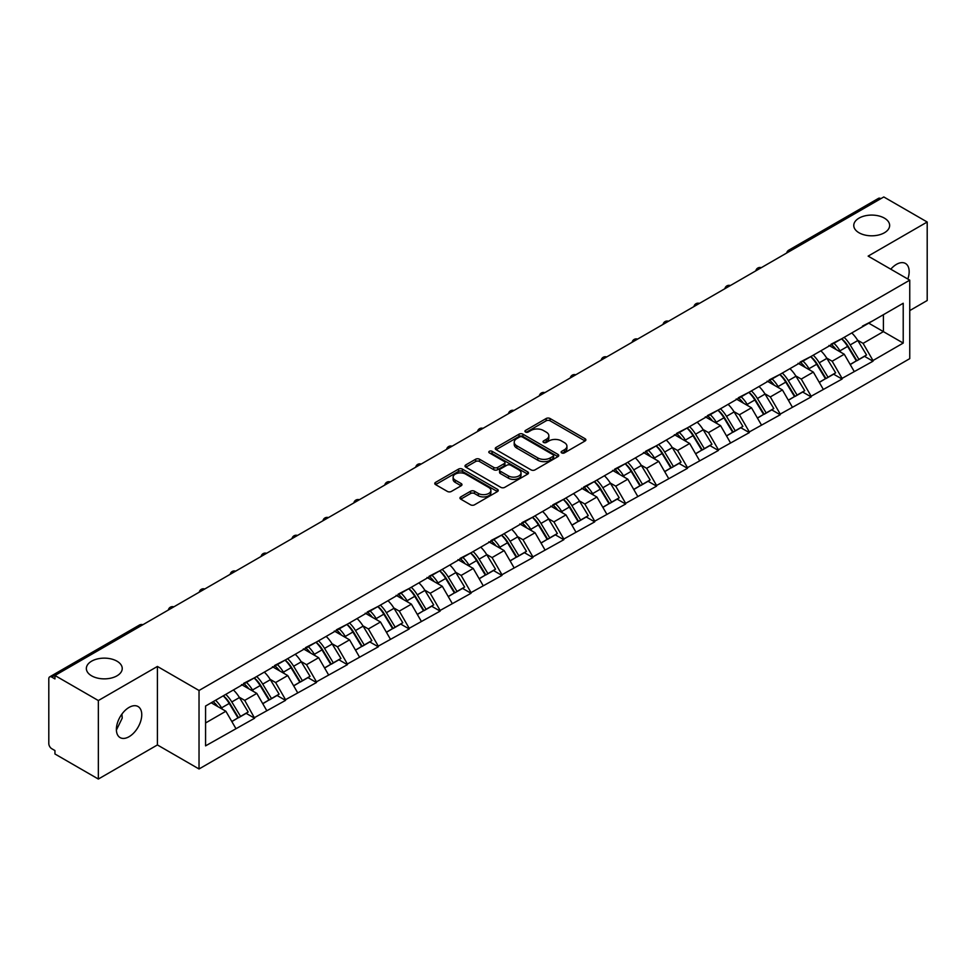 <?xml version="1.0" encoding="UTF-8"?>
<svg xmlns="http://www.w3.org/2000/svg" width="976" height="976" viewBox="0 0 976 976"><rect width="100%" height="100%" fill="white"/><g stroke="black" fill="none" stroke-linecap="round" stroke-linejoin="round"><path stroke-width="1.46" d="M116.974 661.179A17.934 10.358 0 0 0 97.429 658.934A17.934 10.358 0 0 0 86.352 668.511A17.934 10.358 0 0 0 91.61 675.831A17.934 10.358 0 0 0 111.154 678.076A17.934 10.358 0 0 0 122.232 668.511A17.934 10.358 0 0 0 116.974 661.179M884.39 218.124A17.934 10.358 0 0 0 864.846 215.879A17.934 10.358 0 0 0 853.768 225.444A17.934 10.358 0 0 0 859.026 232.776A17.934 10.358 0 0 0 878.571 235.021A17.934 10.358 0 0 0 889.648 225.444A17.934 10.358 0 0 0 884.39 218.124M561.688 452.901A1.928 1.11 0 0 0 564.409 452.901L585.075 440.969A2.757 1.586 0 0 0 585.881 439.847A2.757 1.586 0 0 0 585.075 438.724L550.061 418.509A2.757 1.586 0 0 0 546.17 418.509L525.503 430.44A1.928 1.11 0 0 0 524.942 431.221A1.928 1.11 0 0 0 525.503 432.014A1.928 1.11 0 0 0 528.223 432.014L530.895 430.465A8.808 5.087 0 0 1 543.351 430.465L546.267 432.148A8.808 5.087 0 0 1 548.841 435.747A8.808 5.087 0 0 1 546.267 439.346L543.595 440.884A1.928 1.11 0 0 0 543.034 441.677A1.928 1.11 0 0 0 543.595 442.457A1.928 1.11 0 0 0 546.316 442.457L548.988 440.908A8.808 5.087 0 0 1 561.444 440.908L564.36 442.604A8.808 5.087 0 0 1 566.934 446.191A8.808 5.087 0 0 1 564.36 449.79L561.688 451.327A1.928 1.11 0 0 0 561.127 452.12A1.928 1.11 0 0 0 561.688 452.901L561.688 451.327M121.927 714.09L122.232 718.116L116.4 730.036M129.064 707.417A17.934 10.358 -60 0 1 138.043 706.526A17.934 10.358 -60 0 1 140.788 720.898A17.934 10.358 -60 0 1 129.064 736.709A17.934 10.358 -60 0 1 120.097 737.6A17.934 10.358 -60 0 1 117.352 723.216A17.934 10.358 -60 0 1 129.064 707.417M890.795 269.193A17.934 10.358 -60 0 1 896.48 264.35A17.934 10.358 -60 0 1 905.447 263.459A17.934 10.358 -60 0 1 907.814 279.026M460.77 496.906A2.757 1.586 0 0 0 459.964 498.028A2.757 1.586 0 0 0 460.77 499.151L470.591 504.824A2.757 1.586 0 0 0 474.482 504.824L497.443 491.575A2.757 1.586 0 0 0 498.248 490.44A2.757 1.586 0 0 0 497.443 489.318L462.417 469.102A2.757 1.586 0 0 0 458.525 469.102L435.577 482.364A2.757 1.586 0 0 0 434.771 483.486A2.757 1.586 0 0 0 435.577 484.608L447.435 491.453A2.757 1.586 0 0 0 451.327 491.453L461.16 485.78A2.757 1.586 0 0 0 461.965 484.657A2.757 1.586 0 0 0 461.16 483.535L455.267 480.143A7.357 4.246 0 0 1 453.12 477.142A7.357 4.246 0 0 1 457.659 473.214A7.357 4.246 0 0 1 465.674 474.129L488.732 487.439A7.357 4.246 0 0 1 490.891 490.44A7.357 4.246 0 0 1 486.341 494.368A7.357 4.246 0 0 1 478.325 493.453L474.482 491.233A2.757 1.586 0 0 0 470.591 491.233L460.77 496.906L460.77 499.151L470.591 493.527L470.591 491.233M157.417 666.449L98.344 700.548L54.949 675.49L883.792 196.957L927.2 222.016L868.14 256.115L909.754 280.149L199.031 690.483L157.417 666.449L157.417 744.944L199.031 768.978L199.031 690.483M531.09 469.895A2.757 1.586 0 0 0 534.982 469.895L557.943 456.634A2.757 1.586 0 0 0 558.748 455.511A2.757 1.586 0 0 0 557.943 454.389L522.929 434.174A2.757 1.586 0 0 0 519.037 434.174L496.076 447.423A2.757 1.586 0 0 0 495.271 448.557A2.757 1.586 0 0 0 496.076 449.68L531.09 469.895M490.135 453.315A1.928 1.11 0 0 1 492.087 453.596L492.087 451.302L527.687 471.859A2.757 1.586 0 0 1 528.492 472.982A2.757 1.586 0 0 1 527.687 474.104L504.738 487.353A2.757 1.586 0 0 1 500.847 487.353L465.82 467.138L465.82 464.893A2.757 1.586 0 0 0 465.015 466.016A2.757 1.586 0 0 0 465.82 467.138M465.82 464.893L475.654 459.22A2.757 1.586 0 0 1 479.545 459.22L493.746 467.419A2.757 1.586 0 0 0 497.638 467.419L504.153 463.661A2.757 1.586 0 0 0 504.958 462.539A2.757 1.586 0 0 0 504.153 461.416L489.366 452.876A1.928 1.11 0 0 1 488.805 452.095A1.928 1.11 0 0 1 489.989 451.058A1.928 1.11 0 0 1 492.087 451.302M199.031 768.978L909.754 358.643L909.754 280.149M223.345 695.778A18.776 10.846 -120 0 1 229.775 703.293L238.534 717.75L246.159 713.334L254.626 718.226L244.72 700.378L239.23 697.206M254.626 718.226L205.57 745.859L205.57 706.038L903.215 303.255L903.215 343.076L872.995 360.534L863.089 343.369L857.599 340.197M841.715 338.77A18.776 10.846 -120 0 1 848.144 346.285L856.891 360.73L864.529 356.325L872.995 361.218L872.995 360.534M872.995 361.218L842.081 378.383L832.162 361.218L826.672 358.046M810.8 356.618A18.776 10.846 -120 0 1 817.229 364.133L825.977 378.578L833.614 374.174L842.081 379.066L842.081 378.383M842.081 379.066L811.154 396.232L801.247 379.066L795.757 375.894M779.885 374.467A18.776 10.846 -120 0 1 786.302 381.982L795.062 396.439L802.687 392.035L811.154 396.915L811.154 396.232M811.154 396.915L780.239 414.08L770.332 396.915L764.842 393.743M748.958 392.315A18.776 10.846 -120 0 1 755.387 399.831L764.147 414.288L771.772 409.883L780.239 414.763L780.239 414.08M780.239 414.763L749.324 431.929L739.405 414.763L733.915 411.591M718.043 410.164A18.776 10.846 -120 0 1 724.473 417.679L733.22 432.136L740.857 427.732L749.324 432.612L749.324 431.929M749.324 432.612L718.397 449.777L708.491 432.612L703.001 429.452M687.128 428.013A18.776 10.846 -120 0 1 693.558 435.54L702.305 449.985L709.93 445.581L718.397 450.473L718.397 449.777M718.397 450.473L687.482 467.638L677.576 450.473L672.086 447.301M656.201 445.873A18.776 10.846 -120 0 1 662.631 453.389L671.39 467.833L679.015 463.429L687.482 468.321L687.482 467.638M687.482 468.321L656.567 485.487L646.661 468.321L641.171 465.149M625.287 463.722A18.776 10.846 -120 0 1 631.716 471.237L640.463 485.682L648.101 481.278L656.567 486.17L656.567 485.487M656.567 486.17L625.64 503.335L615.734 486.17L610.244 482.998M594.372 481.571A18.776 10.846 -120 0 1 600.801 489.086L609.549 503.543L617.186 499.126L625.64 504.019L625.64 503.335M625.64 504.019L594.726 521.184L584.819 504.019L579.329 500.847M563.445 499.419A18.776 10.846 -120 0 1 569.874 506.934L578.634 521.391L586.259 516.987L594.726 521.867L594.726 521.184M594.726 521.867L563.811 539.033L553.904 521.867L548.414 518.695M532.53 517.268A18.776 10.846 -120 0 1 538.959 524.783L547.719 539.24L555.344 534.836L563.811 539.716L563.811 539.033M563.811 539.716L532.896 556.881L522.977 539.716L517.487 536.556M501.615 535.116A18.776 10.846 -120 0 1 508.045 542.644L516.792 557.089L524.429 552.684L532.896 557.577L532.896 556.881M532.896 557.577L501.969 574.73L492.063 557.577L486.573 554.405M470.7 552.977A18.776 10.846 -120 0 1 477.13 560.492L485.877 574.937L493.502 570.533L501.969 575.425L501.969 574.73M501.969 575.425L471.054 592.591L461.148 575.425L455.658 572.253M439.773 570.826A18.776 10.846 -120 0 1 446.203 578.341L454.962 592.786L462.587 588.382L471.054 593.274L471.054 592.591M471.054 593.274L440.139 610.439L430.221 593.274L424.731 590.102M408.859 588.674A18.776 10.846 -120 0 1 415.288 596.19L424.035 610.647L431.673 606.23L440.139 611.122L440.139 610.439M440.139 611.122L409.212 628.288L399.306 611.122L393.816 607.95M377.944 606.523A18.776 10.846 -120 0 1 384.373 614.038L393.121 628.495L400.746 624.091L409.212 628.971L409.212 628.288M409.212 628.971L378.298 646.136L368.391 628.971L362.901 625.799M347.017 624.372A18.776 10.846 -120 0 1 353.446 631.887L362.206 646.344L369.831 641.94L378.298 646.82L378.298 646.136M378.298 646.82L347.383 663.985L337.476 646.82L331.986 643.66M316.102 642.22A18.776 10.846 -120 0 1 322.531 649.748L331.279 664.192L338.916 659.788L347.383 664.68L347.383 663.985M347.383 664.68L316.468 681.834L306.549 664.68L301.059 661.508M285.187 660.081A18.776 10.846 -120 0 1 291.617 667.596L300.364 682.041L308.001 677.637L316.468 682.529L316.468 681.834M316.468 682.529L285.541 699.694L275.635 682.529L270.145 679.357M254.26 677.93A18.776 10.846 -120 0 1 260.69 685.445L269.449 699.89L277.074 695.485L285.541 700.378L285.541 699.694M285.541 700.378L254.626 717.543M244.122 683.102L254.626 677.722M244.72 700.378L256.81 693.399L241.548 684.591M266.716 710.565L256.81 693.399M275.037 665.242L285.541 659.874M275.635 682.529L287.725 675.551L272.463 666.73M297.631 692.704L287.725 675.551M305.964 647.393L316.468 642.013M306.549 664.68L318.64 657.69L303.377 648.881M328.558 674.855L318.64 657.69M336.879 629.544L347.383 624.164M337.476 646.82L349.567 639.841L334.304 631.033M359.473 657.007L349.567 639.841M367.793 611.696L378.298 606.316M368.391 628.971L380.481 621.993L365.219 613.184M390.388 639.158L380.481 621.993M398.708 593.847L409.212 588.467M399.306 611.122L411.396 604.144L396.134 595.336M421.303 621.309L411.396 604.144M429.635 575.999L440.139 570.618M430.221 593.274L442.311 586.295L427.049 577.487M452.23 603.461L442.311 586.295M460.55 558.138L471.054 552.77M461.148 575.425L473.238 568.447L457.976 559.626M483.144 585.612L473.238 568.447M491.465 540.289L501.969 534.909M492.063 557.577L504.153 550.586L488.891 541.778M514.059 567.751L504.153 550.586M522.392 522.441L532.896 517.06M522.977 539.716L535.068 532.737L519.805 523.929M544.986 549.903L535.068 532.737M553.307 504.592L563.811 499.212M553.904 521.867L565.995 514.889L550.732 506.08M575.901 532.054L565.995 514.889M584.221 486.743L594.726 481.363M584.819 504.019L596.909 497.04L581.647 488.232M606.816 514.206L596.909 497.04M615.136 468.895L625.64 463.515M615.734 486.17L627.824 479.192L612.562 470.383M637.731 496.357L627.824 479.192M646.063 451.034L656.567 445.666M646.661 468.321L658.739 461.343L643.489 452.522M668.658 478.508L658.739 461.343M676.978 433.185L687.482 427.805M677.576 450.473L689.666 443.482L674.404 434.674M699.572 460.648L689.666 443.482M707.893 415.337L718.397 409.957M708.491 432.612L720.581 425.634L705.319 416.825M730.487 442.799L720.581 425.634M738.82 397.488L749.324 392.108M739.405 414.763L751.496 407.785L736.233 398.977M761.414 424.95L751.496 407.785M769.735 379.64L780.239 374.259M770.332 396.915L782.423 389.936L767.16 381.128M792.329 407.102L782.423 389.936M800.649 361.791L811.154 356.411M801.247 379.066L813.337 372.088L798.075 363.279M823.244 389.253L813.337 372.088M831.576 343.942L842.081 338.562M832.162 361.218L844.252 354.239L828.99 345.419M854.171 371.405L844.252 354.239M880.828 198.677L791.036 250.503M789.779 251.235A4.209 2.428 120 0 1 790.841 250.393A4.209 2.428 60 0 0 788.742 250.185L878.522 198.348A4.209 2.428 60 0 1 880.62 198.555M862.491 326.082L872.995 320.714M863.089 343.369L883.402 331.633L883.402 314.699L903.215 303.255M868.738 323.166L903.215 343.076M909.754 310.588L927.2 300.51L927.2 222.016M98.344 700.548L98.344 779.043L54.949 753.984L54.949 750.556L51.777 748.726A4.209 2.428 -120 0 1 48.8 743.578L48.8 678.808A4.209 2.428 -120 0 1 49.666 676.88A4.209 2.428 -120 0 1 51.777 677.088L54.949 678.918L54.949 675.49M98.344 779.043L157.417 744.944M205.57 722.972L225.883 711.248L211.219 702.781M235.802 728.413L225.883 711.248M847.705 346.614L848.693 347.188M816.79 364.463L817.778 365.036M785.875 382.324L786.851 382.885M754.96 400.172L755.936 400.733M724.033 418.021L725.022 418.582M693.119 435.869L694.095 436.443M662.204 453.718L663.18 454.291M631.277 471.567L632.265 472.14M600.362 489.427L601.35 489.989M569.447 507.276L570.423 507.837M538.52 525.125L539.508 525.686M507.605 542.973L508.594 543.547M476.691 560.822L477.667 561.395M445.776 578.67L446.752 579.244M414.849 596.531L415.837 597.092M383.934 614.38L384.91 614.941M353.019 632.228L353.995 632.79M322.092 650.077L323.08 650.65M291.177 667.926L292.166 668.499M260.263 685.774L261.239 686.348M229.348 703.635L230.324 704.196M562.457 453.181L564.36 452.071A8.808 5.087 0 0 0 566.934 448.484L566.934 446.191M548.841 435.747L548.841 438.041A8.808 5.087 0 0 1 546.267 441.628L544.364 442.726M585.075 438.724L585.075 440.969L550.061 420.79A2.757 1.586 0 0 0 546.17 420.79L526.271 432.283M557.906 456.658L522.929 436.467A2.757 1.586 0 0 0 519.037 436.467L496.113 449.692M553.075 456.304A1.928 1.11 0 0 0 553.636 455.511A1.928 1.11 0 0 0 553.075 454.731L522.343 436.98A1.928 1.11 0 0 0 519.61 436.98L516.792 438.614A8.808 5.087 0 0 0 514.218 442.201A8.808 5.087 0 0 0 516.792 445.8L537.8 457.927A8.808 5.087 0 0 0 550.257 457.927L553.075 456.304L553.075 458.586A1.928 1.11 0 0 0 553.636 457.805L553.636 455.511M514.218 442.201L514.218 444.495A8.808 5.087 0 0 0 516.792 448.094L516.792 445.8M553.075 458.586L550.257 460.221A8.808 5.087 0 0 1 537.8 460.221L516.792 448.094M465.857 467.162L475.654 461.514L475.654 459.22M504.958 462.539L504.958 464.82A2.757 1.586 0 0 1 504.153 465.942L497.638 469.712A2.757 1.586 0 0 1 493.746 469.712L479.545 461.514A2.757 1.586 0 0 0 475.654 461.514M492.087 453.596L527.65 474.129M508.484 475.934A7.357 4.246 0 0 0 516.499 476.849A7.357 4.246 0 0 0 521.038 472.921A7.357 4.246 0 0 0 518.89 469.92L510.765 465.235A2.757 1.586 0 0 0 506.873 465.235L500.359 468.992A2.757 1.586 0 0 0 499.553 470.115A2.757 1.586 0 0 0 500.359 471.237L508.484 475.934L508.484 478.216A7.357 4.246 0 0 0 516.499 479.143A7.357 4.246 0 0 0 521.038 475.214L521.038 472.921M499.553 470.115L499.553 472.408A2.757 1.586 0 0 0 500.359 473.531L500.359 471.237M508.484 478.216L500.359 473.531M490.891 490.44L490.891 492.734A7.357 4.246 0 0 1 486.341 496.662A7.357 4.246 0 0 1 478.325 495.735L474.482 493.527A2.757 1.586 0 0 0 470.591 493.527M453.12 477.142L453.12 479.423A7.357 4.246 0 0 0 455.267 482.425L455.267 480.143M461.123 485.804L455.267 482.425M497.406 491.587L462.417 471.396A2.757 1.586 0 0 0 458.525 471.396L435.613 484.621M851.78 332.962A22.985 13.274 60 0 1 857.794 340.526L850.169 344.943A22.985 13.274 -120 0 0 844.142 337.367M850.169 344.943L858.917 359.388L866.554 354.983L857.794 340.526M856.891 360.73L858.917 359.388M864.529 356.325L866.554 354.983M831.003 344.26A18.776 10.846 60 0 1 836.188 349.579M833.943 343.259A22.985 13.274 60 0 1 839.958 350.835L840.824 352.251M850.23 364.585L856.342 360.876L847.595 346.419A22.985 13.274 -120 0 0 841.568 338.855M856.342 360.876L850.157 364.451M820.853 350.811A22.985 13.274 60 0 1 826.879 358.387L819.254 362.791A22.985 13.274 -120 0 0 813.228 355.215M819.254 362.791L828.002 377.236L835.639 372.832L826.879 358.387M825.977 378.578L828.002 377.236M833.614 374.174L835.639 372.832M800.088 362.108A18.776 10.846 60 0 1 805.273 367.427M803.016 361.108A22.985 13.274 60 0 1 809.043 368.684L809.909 370.111M819.315 382.433L825.428 378.725L816.68 364.28A22.985 13.274 -120 0 0 810.653 356.704M825.428 378.725L819.23 382.299M789.938 368.66A22.985 13.274 60 0 1 795.965 376.236L788.327 380.64A22.985 13.274 -120 0 0 782.313 373.064M788.327 380.64L797.087 395.085L804.712 390.681L795.965 376.236M795.062 396.439L797.087 395.085M802.687 392.035L804.712 390.681M769.173 379.969A18.776 10.846 60 0 1 774.346 385.276M772.101 378.956A22.985 13.274 60 0 1 778.128 386.533L778.994 387.96M788.388 400.282L794.513 396.573L785.753 382.128A22.985 13.274 -120 0 0 779.739 374.552M794.513 396.573L788.315 400.148M759.023 386.508A22.985 13.274 60 0 1 765.05 394.084L757.413 398.489A22.985 13.274 -120 0 0 751.386 390.912M757.413 398.489L766.172 412.946L773.797 408.529L765.05 394.084M764.147 414.288L766.172 412.946M771.772 409.883L773.797 408.529M738.246 397.818A18.776 10.846 60 0 1 743.431 403.125M741.187 396.805A22.985 13.274 60 0 1 747.201 404.381L748.067 405.809M757.474 418.131L763.586 414.422L754.838 399.977A22.985 13.274 -120 0 0 748.812 392.401M763.586 414.422L757.4 417.996M728.108 404.357A22.985 13.274 60 0 1 734.123 411.933L726.498 416.337A22.985 13.274 -120 0 0 720.471 408.761M726.498 416.337L735.245 430.794L742.882 426.39L734.123 411.933M733.22 432.136L735.245 430.794M740.857 427.732L742.882 426.39M707.332 415.666A18.776 10.846 60 0 1 712.517 420.973M710.26 414.654A22.985 13.274 60 0 1 716.286 422.23L717.153 423.657M726.559 435.979L732.671 432.283L723.924 417.826A22.985 13.274 -120 0 0 717.897 410.249M732.671 432.283L726.486 435.857M697.181 422.205A22.985 13.274 60 0 1 703.208 429.782L695.583 434.186A22.985 13.274 -120 0 0 689.556 426.61M695.583 434.186L704.33 448.643L711.955 444.239L703.208 429.782M702.305 449.985L704.33 448.643M709.93 445.581L711.955 444.239M676.417 433.515A18.776 10.846 60 0 1 681.59 438.834M679.345 432.514A22.985 13.274 60 0 1 685.372 440.078L686.238 441.506M695.632 453.84L701.756 450.131L692.997 435.674A22.985 13.274 -120 0 0 686.982 428.098M701.756 450.131L695.559 453.706M666.266 440.066A22.985 13.274 60 0 1 672.293 447.63L664.656 452.047A22.985 13.274 -120 0 0 658.641 444.47M664.656 452.047L673.416 466.491L681.041 462.087L672.293 447.63M671.39 467.833L673.416 466.491M679.015 463.429L681.041 462.087M645.49 451.363A18.776 10.846 60 0 1 650.675 456.683M648.43 450.363A22.985 13.274 60 0 1 654.457 457.939L655.311 459.354M664.717 471.689L670.829 467.98L662.082 453.523A22.985 13.274 -120 0 0 656.055 445.959M670.829 467.98L664.644 471.554M635.352 457.915A22.985 13.274 60 0 1 641.366 465.491L633.741 469.895A22.985 13.274 -120 0 0 627.714 462.319M633.741 469.895L642.489 484.34L650.126 479.936L641.366 465.491M640.463 485.682L642.489 484.34M648.101 481.278L650.126 479.936M614.575 469.212A18.776 10.846 60 0 1 619.76 474.531M617.515 468.212A22.985 13.274 60 0 1 623.53 475.788L624.396 477.203M633.802 489.537L639.914 485.828L631.167 471.384A22.985 13.274 -120 0 0 625.14 463.807M639.914 485.828L633.729 489.403M604.425 475.763A22.985 13.274 60 0 1 610.451 483.34L602.826 487.744A22.985 13.274 -120 0 0 596.8 480.168M602.826 487.744L611.574 502.189L619.211 497.784L610.451 483.34M609.549 503.543L611.574 502.189M617.186 499.126L619.211 497.784M583.66 487.073A18.776 10.846 60 0 1 588.833 492.38M586.588 486.06A22.985 13.274 60 0 1 592.615 493.636L593.481 495.064M602.887 507.386L609 503.677L600.24 489.232A22.985 13.274 -120 0 0 594.225 481.656M609 503.677L602.802 507.252M573.51 493.612A22.985 13.274 60 0 1 579.537 501.188L571.899 505.592A22.985 13.274 -120 0 0 565.885 498.016M571.899 505.592L580.659 520.037L588.284 515.633L579.537 501.188M578.634 521.391L580.659 520.037M586.259 516.987L588.284 515.633M552.745 504.921A18.776 10.846 60 0 1 557.918 510.228M555.673 503.909A22.985 13.274 60 0 1 561.7 511.485L562.554 512.912M571.96 525.234L578.085 521.526L569.325 507.081A22.985 13.274 -120 0 0 563.298 499.505M578.085 521.526L571.887 525.1M542.595 511.461A22.985 13.274 60 0 1 548.622 519.037L540.985 523.441A22.985 13.274 -120 0 0 534.958 515.865M540.985 523.441L549.732 537.898L557.369 533.494L548.622 519.037M547.719 539.24L549.732 537.898M555.344 534.836L557.369 533.494M521.818 522.77A18.776 10.846 60 0 1 527.003 528.077M524.759 521.757A22.985 13.274 60 0 1 530.773 529.334L531.639 530.761M541.046 543.083L547.158 539.386L538.41 524.929A22.985 13.274 -120 0 0 532.384 517.353M547.158 539.386L540.972 542.961M511.68 529.309A22.985 13.274 60 0 1 517.695 536.885L510.07 541.29A22.985 13.274 -120 0 0 504.043 533.713M510.07 541.29L518.817 555.747L526.454 551.342L517.695 536.885M516.792 557.089L518.817 555.747M524.429 552.684L526.454 551.342M490.904 540.619A18.776 10.846 60 0 1 496.089 545.938M493.832 539.606A22.985 13.274 60 0 1 499.858 547.182L500.725 548.61M510.131 560.944L516.243 557.235L507.496 542.778A22.985 13.274 -120 0 0 501.469 535.202M516.243 557.235L510.045 560.81M480.753 547.17A22.985 13.274 60 0 1 486.78 554.734L479.143 559.138A22.985 13.274 -120 0 0 473.128 551.574M479.143 559.138L487.902 573.595L495.527 569.191L486.78 554.734M485.877 574.937L487.902 573.595M493.502 570.533L495.527 569.191M459.989 558.467A18.776 10.846 60 0 1 465.162 563.786M462.917 557.467A22.985 13.274 60 0 1 468.944 565.043L469.81 566.458M479.204 578.792L485.328 575.084L476.569 560.627A22.985 13.274 -120 0 0 470.554 553.063M485.328 575.084L479.131 578.658M449.838 565.019A22.985 13.274 60 0 1 455.865 572.595L448.228 576.999A22.985 13.274 -120 0 0 442.201 569.423M448.228 576.999L456.988 591.444L464.613 587.04L455.865 572.595M454.962 592.786L456.988 591.444M462.587 588.382L464.613 587.04M429.062 576.316A18.776 10.846 60 0 1 434.247 581.635M432.002 575.315A22.985 13.274 60 0 1 438.029 582.892L438.883 584.307M448.289 596.641L454.401 592.932L445.654 578.487A22.985 13.274 -120 0 0 439.627 570.911M454.401 592.932L448.216 596.507M418.924 582.867A22.985 13.274 60 0 1 424.938 590.443L417.313 594.848A22.985 13.274 -120 0 0 411.286 587.271M417.313 594.848L426.061 609.292L433.698 604.888L424.938 590.443M424.035 610.647L426.061 609.292M431.673 606.23L433.698 604.888M398.147 594.177A18.776 10.846 60 0 1 403.332 599.484M401.087 593.164A22.985 13.274 60 0 1 407.102 600.74L407.968 602.168M417.374 614.49L423.486 610.781L414.739 596.336A22.985 13.274 -120 0 0 408.712 588.76M423.486 610.781L417.301 614.355M387.997 600.716A22.985 13.274 60 0 1 394.023 608.292L386.398 612.696A22.985 13.274 -120 0 0 380.372 605.12M386.398 612.696L395.146 627.141L402.771 622.737L394.023 608.292M393.121 628.495L395.146 627.141M400.746 624.091L402.771 622.737M367.232 612.025A18.776 10.846 60 0 1 372.405 617.332M370.16 611.013A22.985 13.274 60 0 1 376.187 618.589L377.053 620.016M386.459 632.338L392.572 628.629L383.812 614.185A22.985 13.274 -120 0 0 377.797 606.608M392.572 628.629L386.374 632.204M357.082 618.564A22.985 13.274 60 0 1 363.109 626.141L355.471 630.545A22.985 13.274 -120 0 0 349.457 622.969M355.471 630.545L364.231 645.002L371.856 640.598L363.109 626.141M362.206 646.344L364.231 645.002M369.831 641.94L371.856 640.598M336.305 629.874A18.776 10.846 60 0 1 341.49 635.181M339.245 628.861A22.985 13.274 60 0 1 345.272 636.437L346.126 637.865M355.532 650.187L361.657 646.49L352.897 632.033A22.985 13.274 -120 0 0 346.87 624.457M361.657 646.49L355.459 650.065M326.167 636.413A22.985 13.274 60 0 1 332.182 643.989L324.557 648.393A22.985 13.274 -120 0 0 318.53 640.817M324.557 648.393L333.304 662.85L340.941 658.446L332.182 643.989M331.279 664.192L333.304 662.85M338.916 659.788L340.941 658.446M305.39 647.722A18.776 10.846 60 0 1 310.575 653.042M308.331 646.71A22.985 13.274 60 0 1 314.345 654.286L315.211 655.713M324.618 668.048L330.73 664.339L321.982 649.882A22.985 13.274 -120 0 0 315.956 642.306M330.73 664.339L324.544 667.913M295.24 654.262A22.985 13.274 60 0 1 301.267 661.838L293.642 666.242A22.985 13.274 -120 0 0 287.615 658.678M293.642 666.242L302.389 680.699L310.026 676.295L301.267 661.838M300.364 682.041L302.389 680.699M308.001 677.637L310.026 676.295M274.476 665.571A18.776 10.846 60 0 1 279.648 670.89M277.404 664.571A22.985 13.274 60 0 1 283.43 672.135L284.297 673.562M293.703 685.896L299.815 682.187L291.068 667.73A22.985 13.274 -120 0 0 285.041 660.166M299.815 682.187L293.617 685.762M264.325 672.122A22.985 13.274 60 0 1 270.352 679.699L262.715 684.103A22.985 13.274 -120 0 0 256.7 676.527M262.715 684.103L271.474 698.548L279.099 694.143L270.352 679.699M269.449 699.89L271.474 698.548M277.074 695.485L279.099 694.143M243.561 683.42A18.776 10.846 60 0 1 248.734 688.739M246.489 682.419A22.985 13.274 60 0 1 252.516 689.995L253.37 691.411M262.776 703.745L268.9 700.036L260.141 685.591A22.985 13.274 -120 0 0 254.126 678.015M268.9 700.036L262.703 703.611M233.41 689.971A22.985 13.274 60 0 1 239.437 697.547L231.8 701.951A22.985 13.274 -120 0 0 225.773 694.375M231.8 701.951L240.56 716.396L248.185 711.992L239.437 697.547M238.534 717.75L240.56 716.396M246.159 713.334L248.185 711.992M213.146 701.671A18.776 10.846 60 0 1 217.819 706.587M215.574 700.268A22.985 13.274 60 0 1 221.589 707.844L222.455 709.271M231.861 721.593L237.973 717.885L229.226 703.44A22.985 13.274 -120 0 0 223.199 695.864M237.973 717.885L231.788 721.459M141.752 625.372L51.777 677.088M142.618 624.872A4.209 2.428 -60 0 0 141.557 625.25A4.209 2.428 -120 0 0 139.458 625.043L49.666 676.88M758.852 269.083A4.209 2.428 120 0 1 759.926 268.241A4.209 2.428 -60 0 1 760.987 267.851M727.937 286.944A4.209 2.428 120 0 1 729.011 286.09A4.209 2.428 -60 0 1 730.072 285.712M697.023 304.793A4.209 2.428 120 0 1 698.084 303.939A4.209 2.428 -60 0 1 699.158 303.56M666.096 322.641A4.209 2.428 120 0 1 667.169 321.799A4.209 2.428 -60 0 1 668.231 321.409M635.181 340.49A4.209 2.428 120 0 1 636.254 339.648A4.209 2.428 -60 0 1 637.316 339.258M604.266 358.338A4.209 2.428 120 0 1 605.327 357.497A4.209 2.428 -60 0 1 606.401 357.106M573.351 376.187A4.209 2.428 120 0 1 574.413 375.345A4.209 2.428 -60 0 1 575.486 374.955M542.424 394.048A4.209 2.428 120 0 1 543.498 393.194A4.209 2.428 -60 0 1 544.559 392.816M511.509 411.896A4.209 2.428 120 0 1 512.571 411.042A4.209 2.428 -60 0 1 513.644 410.664M480.595 429.745A4.209 2.428 120 0 1 481.656 428.903A4.209 2.428 -60 0 1 482.73 428.513M449.668 447.594A4.209 2.428 120 0 1 450.741 446.752A4.209 2.428 -60 0 1 451.803 446.361M418.753 465.442A4.209 2.428 120 0 1 419.826 464.6A4.209 2.428 -60 0 1 420.888 464.21M387.838 483.291A4.209 2.428 120 0 1 388.899 482.449A4.209 2.428 -60 0 1 389.973 482.059M356.911 501.139A4.209 2.428 120 0 1 357.985 500.298A4.209 2.428 -60 0 1 359.046 499.907M325.996 519A4.209 2.428 120 0 1 327.07 518.146A4.209 2.428 -60 0 1 328.131 517.768M295.081 536.849A4.209 2.428 120 0 1 296.143 536.007A4.209 2.428 -60 0 1 297.216 535.617M264.167 554.697A4.209 2.428 120 0 1 265.228 553.856A4.209 2.428 -60 0 1 266.302 553.465M233.24 572.546A4.209 2.428 120 0 1 234.313 571.704A4.209 2.428 -60 0 1 235.375 571.314M202.325 590.395A4.209 2.428 120 0 1 203.386 589.553A4.209 2.428 -60 0 1 204.46 589.162M171.41 608.243A4.209 2.428 120 0 1 172.471 607.401A4.209 2.428 -60 0 1 173.545 607.011M564.36 452.071L564.36 449.79M543.595 442.457L543.595 440.884M546.267 441.628L546.267 439.346M525.503 432.014L525.503 430.44M546.17 420.79L546.17 418.509M550.061 420.79L550.061 418.509M496.076 449.68L496.076 447.423M519.037 436.467L519.037 434.174M522.929 436.467L522.929 434.174M557.943 456.634L557.943 454.389M537.8 460.221L537.8 457.927M550.257 460.221L550.257 457.927M479.545 461.514L479.545 459.22M493.746 469.712L493.746 467.419M497.638 469.712L497.638 467.419M504.153 465.942L504.153 463.661M527.687 474.104L527.687 471.859M474.482 493.527L474.482 491.233M478.325 495.735L478.325 493.453M461.16 485.78L461.16 483.535M435.577 484.608L435.577 482.364M458.525 471.396L458.525 469.102M462.417 471.396L462.417 469.102M497.443 491.575L497.443 489.318M847.595 346.419L839.958 350.835M816.68 364.28L809.043 368.684M785.753 382.128L778.128 386.533M754.838 399.977L747.201 404.381M723.924 417.826L716.286 422.23M692.997 435.674L685.372 440.078M662.082 453.523L654.457 457.939M631.167 471.384L623.53 475.788M600.24 489.232L592.615 493.636M569.325 507.081L561.7 511.485M538.41 524.929L530.773 529.334M507.496 542.778L499.858 547.182M476.569 560.627L468.944 565.043M445.654 578.487L438.029 582.892M414.739 596.336L407.102 600.74M383.812 614.185L376.187 618.589M352.897 632.033L345.272 636.437M321.982 649.882L314.345 654.286M291.068 667.73L283.43 672.135M260.141 685.591L252.516 689.995M229.226 703.44L221.589 707.844M788.742 250.185A4.209 4.209 0 0 0 786.717 253.004M761.268 267.692A4.209 4.209 0 0 0 755.802 270.852M730.353 285.541A4.209 4.209 0 0 0 724.887 288.701M699.438 303.39A4.209 4.209 0 0 0 693.96 306.549M668.511 321.25A4.209 4.209 0 0 0 663.046 324.398M637.596 339.099A4.209 4.209 0 0 0 632.131 342.259M606.682 356.948A4.209 4.209 0 0 0 601.204 360.107M575.767 374.796A4.209 4.209 0 0 0 570.289 377.956M544.84 392.645A4.209 4.209 0 0 0 539.374 395.805M513.925 410.493A4.209 4.209 0 0 0 508.459 413.653M483.01 428.354A4.209 4.209 0 0 0 477.532 431.502M452.083 446.203A4.209 4.209 0 0 0 446.618 449.363M421.168 464.051A4.209 4.209 0 0 0 415.703 467.211M390.254 481.9A4.209 4.209 0 0 0 384.776 485.06M359.327 499.749A4.209 4.209 0 0 0 353.861 502.908M328.412 517.597A4.209 4.209 0 0 0 322.946 520.757M297.497 535.458A4.209 4.209 0 0 0 292.019 538.606M266.582 553.307A4.209 4.209 0 0 0 261.104 556.466M235.655 571.155A4.209 4.209 0 0 0 230.19 574.315M204.74 589.004A4.209 4.209 0 0 0 199.275 592.164M173.826 606.852A4.209 4.209 0 0 0 168.348 610.012M142.899 624.701A4.209 4.209 0 0 0 139.458 625.043"/></g></svg>
